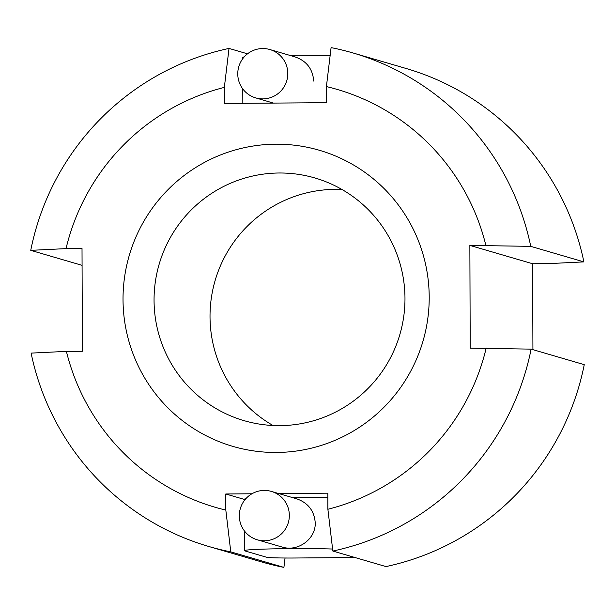 <?xml version="1.0" encoding="UTF-8"?>
<svg xmlns="http://www.w3.org/2000/svg" width="615" height="615" viewBox="0 0 615 615"><rect width="100%" height="100%" fill="white"/><g stroke="black" fill="none" stroke-linecap="round" stroke-linejoin="round"><path stroke-width="0.92" d="M82.079 265.342L30.75 250.343L66.036 248.621L82.018 248.491L82.379 351.257L66.397 351.38L31.111 353.11A257.078 254.994 -73.7 0 0 208.823 546.497A257.078 254.994 -73.7 0 0 230.779 551.863L225.82 510.081L225.767 493.983L244.217 499.38M583.889 261.89L530.753 246.361L469.86 245.4L532.621 263.743L548.603 263.62L583.889 261.89A257.078 254.994 -73.7 0 0 406.177 68.503L353.041 52.975A257.078 254.994 -73.7 0 0 331.085 47.609L326.411 86.577L326.465 102.674L224.406 103.481L224.344 87.392L229.018 48.424A257.078 254.994 -73.7 0 0 30.75 250.343M531.114 349.128L584.25 364.657A257.078 254.994 -73.7 0 1 385.982 566.576L332.838 551.048A257.078 254.994 -73.7 0 0 531.114 349.128L470.214 348.167L469.86 245.4M278.741 493.568L327.833 493.176L327.887 509.266L332.838 551.048M354.84 557.474A25.707 0.938 -0.2 0 1 346.43 557.597L295.4 558.005A25.707 0.938 -0.2 0 1 266.741 557.29L244.778 550.871A51.414 1.868 -0.2 0 1 244.393 550.648A51.414 1.868 -0.2 0 1 276.419 548.803A51.414 1.868 -0.2 0 1 332.6 549.034M285.045 558.013L283.915 567.391L230.779 551.863M244.217 500.741L244.209 499.265A51.414 1.868 -0.2 0 1 245.785 498.796M291.295 497.235A51.414 1.868 -0.2 0 1 327.841 497.512M271.4 491.423A25.192 24.992 106.3 0 1 289.342 515.401A25.192 24.992 106.3 0 1 257.27 539.785A25.192 24.992 106.3 0 1 264.25 490.424A25.192 24.992 106.3 0 1 271.4 491.423L296.568 498.773C308.107 502.801 314.334 510.865 315.249 522.973C315.695 539.324 297.698 551.955 282.446 547.119M429.209 297.114A154.25 152.997 -73.7 0 0 199.106 165.443A154.25 152.997 -73.7 0 0 200.036 432.43A154.25 152.997 -73.7 0 0 429.209 297.114M404.977 298.321A126.406 125.383 -73.7 0 0 314.972 177.989A126.406 125.383 -73.7 0 0 159.17 264.158A126.406 125.383 -73.7 0 0 244.063 420.652A126.406 125.383 -73.7 0 0 404.977 298.321M341.986 189.497A126.406 125.383 -73.7 0 0 215.135 280.509A126.406 125.383 -73.7 0 0 273.014 425.503M242.671 58.856L242.671 57.38A51.414 1.868 -0.2 0 1 244.247 56.911M289.757 55.35A51.414 1.868 -0.2 0 1 330.109 55.742M313.712 81.088C312.766 68.949 306.539 60.893 295.023 56.911M247.538 53.836L229.018 48.424M530.753 246.361A257.078 254.994 -73.7 0 0 353.041 52.975M485.842 245.277A217.649 215.88 -73.7 0 0 326.411 86.577M208.823 546.497L261.959 562.025A257.078 254.994 -73.7 0 0 283.915 567.391M66.397 351.38A217.649 215.88 -73.7 0 0 225.82 510.081M532.621 263.743L532.921 349.658M251.966 493.776L225.767 493.983M224.344 87.392A217.649 215.88 -73.7 0 0 66.036 248.621M327.887 509.266A217.649 215.88 -73.7 0 0 486.196 348.044M262.705 48.539A25.192 24.992 106.3 0 1 287.797 73.523A25.192 24.992 106.3 0 1 255.725 97.9A25.192 24.992 106.3 0 1 262.705 48.539M244.324 530.791L244.393 550.648M257.27 539.785L282.439 547.142M242.833 103.335L242.779 88.906M255.725 97.9L273.49 103.097M269.862 49.538L295.031 56.895"/></g></svg>
